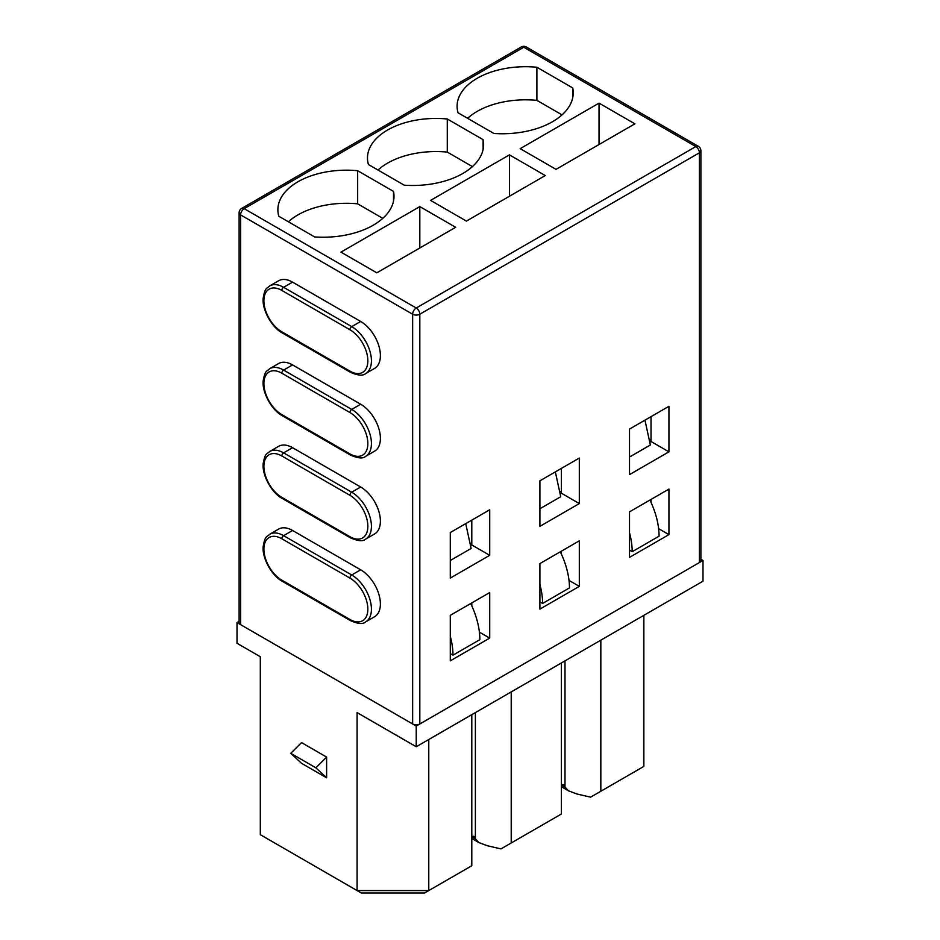 <?xml version="1.0" encoding="UTF-8"?>
<svg xmlns="http://www.w3.org/2000/svg" width="940" height="940" viewBox="0 0 940 940"><rect width="100%" height="100%" fill="white"/><g stroke="black" fill="none" stroke-linecap="round" stroke-linejoin="round"><path stroke-width="1.41" d="M700.888 150.729A5.064 5.064 0 0 0 698.361 146.335A5.064 2.926 120 0 0 695.823 146.581L416.232 308.003L244.177 208.668L523.768 47.247L695.823 146.581A5.064 2.926 60 0 1 699.407 152.797A5.064 2.926 0 0 0 700.888 150.729L700.888 560.487A5.064 2.926 180 0 1 699.407 562.555L419.816 723.976A5.064 2.926 180 0 1 412.648 723.976L240.593 624.642A5.064 2.926 180 0 1 239.113 622.574L239.113 212.804A5.064 2.926 0 0 0 240.593 214.884L240.593 624.642M430.567 200.396L466.416 221.088L545.27 175.557L509.433 154.865L430.567 200.396M419.816 206.6L455.665 227.292L376.799 272.823L340.962 252.132L419.816 206.6L419.816 247.996M382.803 218.35L357.658 203.827L357.658 170.716A68.526 39.562 0 0 0 277.876 209.749A68.526 39.562 0 0 0 278.804 216.247L314.653 236.939A70.97 40.972 0 0 0 394.001 196.249A70.97 40.972 0 0 0 393.507 191.408L357.658 170.716M393.507 201.101L393.507 191.408M357.658 203.827A68.526 39.562 0 0 0 288.404 221.781M572.73 87.937L536.893 67.245A68.526 39.562 0 0 0 457.099 106.267A68.526 39.562 0 0 0 458.027 112.777L493.876 133.468A70.97 40.972 0 0 0 573.236 92.778A70.97 40.972 0 0 0 572.73 87.937L572.73 97.619M520.184 148.661L556.034 169.353L634.888 123.822L599.038 103.13L520.184 148.661M483.125 139.672L447.276 118.981A68.526 39.562 0 0 0 367.481 158.002A68.526 39.562 0 0 0 368.421 164.512L404.259 185.204A70.97 40.972 0 0 0 483.618 144.513A70.97 40.972 0 0 0 483.125 139.672L483.125 149.354M629.506 511.853L668.939 489.094L668.939 534.625L629.506 557.385L629.506 511.853M668.939 406.315L629.506 429.075L629.506 474.606L668.939 451.835L668.939 406.315M539.901 563.589L579.322 540.829L579.322 586.36L539.901 609.12L539.901 563.589M579.322 458.05L539.901 480.81L539.901 526.341L579.322 503.582L579.322 458.05M450.284 615.324L489.716 592.564L489.716 638.096L450.284 660.855L450.284 615.324M489.716 509.786L450.284 532.545L450.284 578.077L489.716 555.317L489.716 509.786M471.798 602.916L471.798 605.865M471.798 520.137L471.798 544.965L470.517 545.705M561.403 551.181L561.403 554.13M651.02 499.434L651.02 502.395M651.02 416.655L651.02 441.495L649.752 442.223M561.403 468.39L561.403 493.23L560.134 493.958M509.433 196.249L509.433 154.865M472.421 166.603L447.276 152.092L447.276 118.981M447.276 152.092A68.526 39.562 0 0 0 378.009 170.046M599.038 144.513L599.038 103.13M562.026 114.868L536.893 100.357L536.893 67.245M536.893 100.357A68.526 39.562 0 0 0 467.627 118.311M281.812 580.144A25.345 14.629 60 0 1 263.893 549.101A25.345 14.629 60 0 1 281.812 538.761L349.915 578.077A25.345 14.629 60 0 1 367.846 609.12A25.345 14.629 60 0 1 349.915 619.472L281.812 580.144A2.538 1.469 -60 0 0 282.341 581.308C271.589 575.75 261.755 557.444 263.224 546.187C265.209 535.154 266.878 537.257 269.663 534.273L278.628 529.103A27.883 16.098 60 0 1 292.563 530.477L360.678 569.805A27.883 16.098 60 0 1 378.89 594.374A27.883 16.098 60 0 1 374.613 616.711L365.648 621.88A27.883 16.098 60 0 0 369.925 599.544A27.883 16.098 60 0 0 351.713 574.975L360.678 569.805M281.812 497.366A25.345 14.629 60 0 1 263.893 466.322A25.345 14.629 60 0 1 281.812 455.982L349.915 495.298A25.345 14.629 60 0 1 367.846 526.341A25.345 14.629 60 0 1 349.915 536.693L281.812 497.366A2.538 1.469 -60 0 0 282.341 498.529C271.589 492.971 261.755 474.665 263.224 463.408C265.209 452.375 266.878 454.478 269.663 451.494L278.628 446.324A27.883 16.098 60 0 1 292.563 447.698L360.678 487.014A27.883 16.098 60 0 1 378.89 511.583A27.883 16.098 60 0 1 374.613 533.932L365.648 539.102A27.883 16.098 60 0 0 369.925 516.765A27.883 16.098 60 0 0 351.713 492.196L360.678 487.014M281.812 414.587A25.345 14.629 60 0 1 263.893 383.544A25.345 14.629 60 0 1 281.812 373.192L349.915 412.519A25.345 14.629 60 0 1 367.846 443.562A25.345 14.629 60 0 1 349.915 453.903L281.812 414.587A2.538 1.469 -60 0 0 282.341 415.75C271.589 410.193 261.755 391.886 263.224 380.63C265.209 369.596 266.878 371.7 269.663 368.715L278.628 363.533A27.883 16.098 60 0 1 292.563 364.92L360.678 404.235A27.883 16.098 60 0 1 378.89 428.805A27.883 16.098 60 0 1 374.613 451.153L365.648 456.323A27.883 16.098 60 0 0 369.925 433.986A27.883 16.098 60 0 0 351.713 409.417L360.678 404.235M281.812 331.808A25.345 14.629 60 0 1 263.893 300.765A25.345 14.629 60 0 1 281.812 290.413L349.915 329.74A25.345 14.629 60 0 1 367.846 360.784A25.345 14.629 60 0 1 349.915 371.124L281.812 331.808A2.538 1.469 -60 0 0 282.341 332.971C271.589 327.414 261.755 309.107 263.224 297.851C265.209 286.817 266.878 288.921 269.663 285.936L278.628 280.755A27.883 16.098 60 0 1 292.563 282.141L360.678 321.457A27.883 16.098 60 0 1 378.89 346.026A27.883 16.098 60 0 1 374.613 368.374L365.648 373.544A27.883 16.098 60 0 0 369.925 351.196A27.883 16.098 60 0 0 351.713 326.627L360.678 321.457M668.939 534.625L658.623 528.668M651.02 441.495L668.939 451.835M579.322 586.36L569.017 580.403M561.403 493.23L579.322 503.582M489.716 638.096L479.4 632.138M471.798 544.965L489.716 555.317M475.382 712.602L475.382 838.832L478.871 842.569L487.32 845.741L500.985 848.891L561.403 814.005L561.403 662.935M475.382 838.832A5.064 2.926 120 0 0 474.324 836.518A5.064 2.926 120 0 0 471.798 836.764L475.382 838.832M511.219 691.899L511.219 842.98M471.798 714.67L471.798 865.74L424.575 893L361.289 893L357.094 890.58L357.094 712.602L416.232 746.748L416.232 726.044L702.991 560.487L700.888 559.277M239.113 621.364L237.009 622.574L416.232 726.044M600.836 640.164L600.836 791.245L590.59 797.155L576.937 793.995L568.489 790.834L564.987 787.097A5.064 2.926 120 0 0 563.941 784.783A5.064 2.926 120 0 0 561.403 785.029L564.987 787.097L564.987 660.855M600.836 791.245L643.853 766.406L643.853 615.336M416.232 746.748L702.991 581.19L702.991 560.487M326.615 777.791L326.615 757.088L315.863 767.816L326.615 777.791L301.529 763.303L290.777 753.328L315.863 767.816M290.777 753.328L301.529 742.6L326.615 757.088M237.009 622.574L237.009 643.266L260.31 656.719L260.31 834.697L357.094 890.58L428.781 890.58L428.781 739.498M629.506 550.147L632.197 551.698A61.464 35.485 -120 0 0 629.506 532.769M649.928 500.068A61.464 35.485 -120 0 1 659.081 536.176L632.197 551.698M539.901 601.882L542.591 603.433A61.464 35.485 -120 0 0 539.901 584.504M560.311 551.803A61.464 35.485 -120 0 1 569.464 587.911L542.591 603.433M450.284 653.617L452.974 655.168A61.464 35.485 -120 0 0 450.284 636.239M470.705 603.539A61.464 35.485 -120 0 1 479.858 639.647L452.974 655.168M649.352 440.39L651.02 439.427M644.957 420.156L650.351 444.996L629.506 457.028M470.118 543.861L471.798 542.897M465.723 523.627L471.128 548.466L450.284 560.499M559.735 492.125L561.403 491.162M555.34 471.892L560.734 496.731L539.901 508.763M699.407 562.555L699.407 152.797L419.816 314.219L419.816 723.976M521.23 47A5.064 2.926 60 0 1 523.768 47.247A5.064 2.926 -60 0 1 526.306 47A5.064 5.064 0 0 0 521.23 47L241.639 208.422A5.064 2.926 -120 0 1 244.177 208.668A5.064 2.926 -60 0 0 240.593 214.884L412.648 314.219A5.064 2.926 0 0 0 419.816 314.219A5.064 2.926 -120 0 0 416.232 308.003A5.064 2.926 120 0 0 412.648 314.219L412.648 723.976M269.663 285.936A27.883 16.098 60 0 1 283.61 287.311L292.563 282.141M281.812 290.413A2.538 1.469 -60 0 1 283.61 287.311L351.713 326.627A2.538 1.469 -60 0 0 349.915 329.74M269.663 368.715A27.883 16.098 60 0 1 283.61 370.09L292.563 364.92M281.812 373.192A2.538 1.469 -60 0 1 283.61 370.09L351.713 409.417A2.538 1.469 -60 0 0 349.915 412.519M269.663 451.494A27.883 16.098 60 0 1 283.61 452.869L292.563 447.698M281.812 455.982A2.538 1.469 -60 0 1 283.61 452.869L351.713 492.196A2.538 1.469 -60 0 0 349.915 495.298M269.663 534.273A27.883 16.098 60 0 1 283.61 535.659L292.563 530.477M281.812 538.761A2.538 1.469 -60 0 1 283.61 535.659L351.713 574.975A2.538 1.469 -60 0 0 349.915 578.077M282.341 581.308L350.444 620.623A2.538 1.469 -60 0 1 349.915 619.472M282.341 498.529L350.444 537.845A2.538 1.469 -60 0 1 349.915 536.693M282.341 415.75L350.444 455.066A2.538 1.469 -60 0 1 349.915 453.903M282.341 332.971L350.444 372.287A2.538 1.469 -60 0 1 349.915 371.124M350.444 620.623C357.976 623.948 363.052 624.36 365.648 621.88M350.444 537.845C357.976 541.158 363.052 541.581 365.648 539.102M350.444 455.066C357.976 458.379 363.052 458.802 365.648 456.323M350.444 372.287C357.976 375.601 363.052 376.024 365.648 373.544M698.361 146.335L526.306 47M241.639 208.422A5.064 5.064 0 0 0 239.113 212.804M471.798 838.48L478.871 842.569M561.403 786.745L568.489 790.834"/></g></svg>
